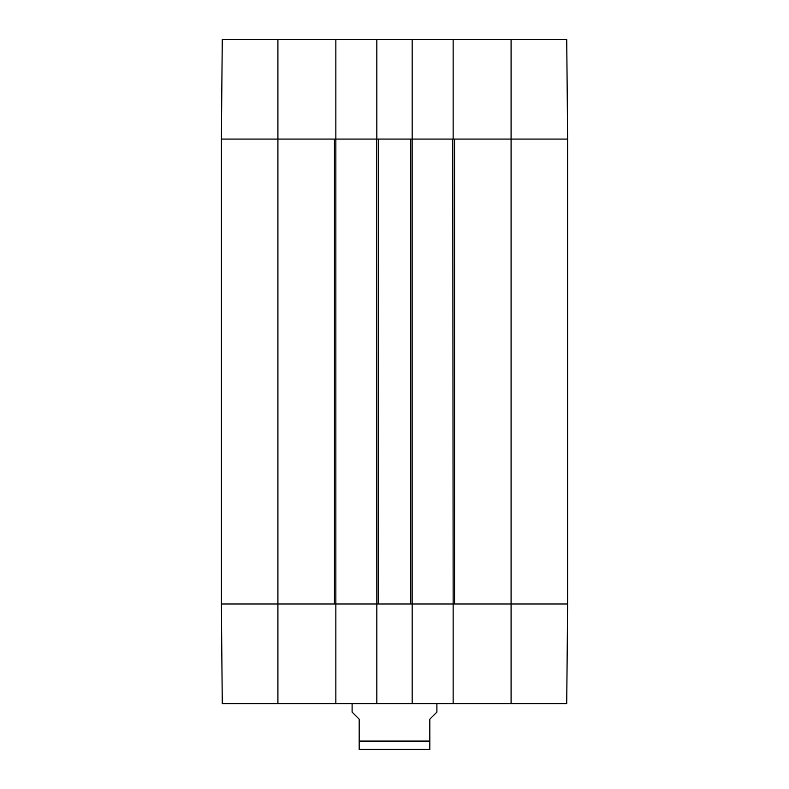 <?xml version="1.0" encoding="UTF-8"?>
<svg xmlns="http://www.w3.org/2000/svg" width="789" height="789" viewBox="0 0 789 789"><rect width="100%" height="100%" fill="white"/><g stroke="black" fill="none" stroke-linecap="round" stroke-linejoin="round"><path stroke-width="1.18" d="M567.044 74.777L567.291 103.043M511.085 39.45L511.085 603.999L567.607 603.999L454.563 603.999L454.563 139.071L567.607 139.071L566.739 39.45L453.142 39.45L453.142 139.071L567.607 139.071L567.607 603.999L566.739 703.62L412.164 703.62L412.164 603.999L376.836 603.999L376.836 703.62L412.164 703.62M335.858 39.45L222.261 39.45L221.393 139.071L335.858 139.071L335.858 39.45L376.836 39.45L376.836 139.071L412.164 139.071L412.164 39.45L376.836 39.45M412.164 39.45L453.142 39.45M567.291 640.037L567.044 668.293M277.915 703.62L277.915 139.071L221.393 139.071L221.393 603.999L277.915 603.999L221.393 603.999L222.261 703.62L335.858 703.62L335.858 603.999L277.915 603.999L334.437 603.999L334.437 139.071L277.915 139.071L277.915 39.45M511.085 703.62L511.085 603.999L453.142 603.999L453.142 703.62M376.836 703.62L335.858 703.62M567.607 181.145L567.607 187.072M567.607 179.576L567.607 180.513M567.607 180.375L567.607 181.667M567.607 173.324L567.607 180.07M567.607 186.737L567.607 192.526M567.607 172.387L567.607 173.718M567.607 195.317L567.607 220.328M567.607 195.041L567.607 195.948M335.858 603.999L335.858 139.071M336.213 139.071L376.481 139.071L376.836 603.999M378.247 139.071L410.753 139.071L410.753 603.999L378.247 603.999L378.247 139.071M412.164 603.999L412.164 139.071M412.519 139.071L452.787 139.071L453.142 603.999M452.787 603.999L412.519 603.999M376.481 603.999L336.213 603.999M352.101 703.62L352.101 712.102L359.173 719.164L359.173 749.432L359.173 741.068L429.827 741.068L429.827 749.432L429.827 719.164L436.899 712.102L436.899 703.62M429.827 749.432L359.173 749.432"/></g></svg>
